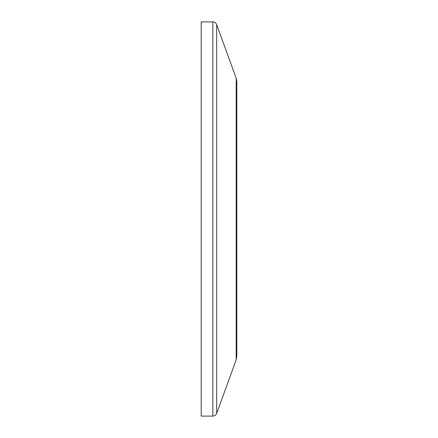 <?xml version="1.0" encoding="UTF-8"?>
<svg xmlns="http://www.w3.org/2000/svg" width="438" height="438" viewBox="0 0 438 438"><rect width="100%" height="100%" fill="white"/><g stroke="black" fill="none" stroke-linecap="round" stroke-linejoin="round"><path stroke-width="0.66" d="M212.846 21.9L212.846 416.1L201.195 416.1L201.195 21.9L212.846 21.9C214.68 21.993 215.956 22.885 216.668 24.577L236.191 78.21L236.805 81.687L236.805 356.313L236.191 359.79L216.668 413.423L216.668 24.577M236.191 78.21L236.191 359.79M212.846 416.1C214.68 416.007 215.956 415.115 216.668 413.423"/></g></svg>
